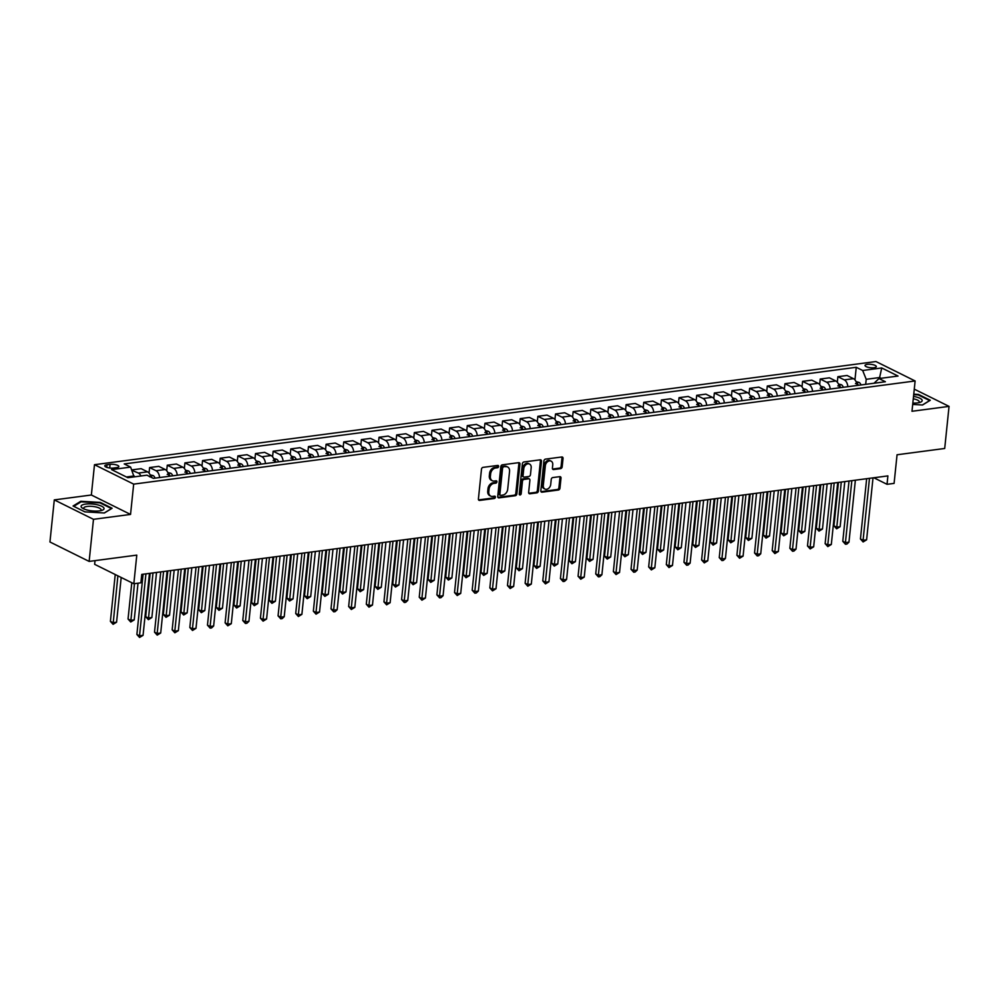 <?xml version="1.0" encoding="UTF-8"?>
<svg xmlns="http://www.w3.org/2000/svg" width="999" height="999" viewBox="0 0 999 999"><rect width="100%" height="100%" fill="white"/><g stroke="black" fill="none" stroke-linecap="round" stroke-linejoin="round"><path stroke-width="1.5" d="M498.613 466.458A1.224 0.912 116.4 0 0 497.764 465.434L483.041 467.37A1.736 1.299 116.4 0 0 481.481 469.205L478.409 498.963A1.736 1.299 116.4 0 0 479.62 500.424L494.343 498.489A1.224 0.912 116.4 0 0 494.592 496.166L492.682 496.416A5.569 4.158 116.4 0 1 490.759 496.128A5.569 4.158 116.4 0 1 488.798 491.72L489.048 489.235A5.569 4.158 116.4 0 1 494.03 483.366L495.941 483.116A1.224 0.912 116.4 0 0 496.178 480.806L494.268 481.056A5.569 4.158 116.4 0 1 492.345 480.756A5.569 4.158 116.4 0 1 490.384 476.348L490.634 473.876A5.569 4.158 116.4 0 1 495.616 467.994L497.527 467.744A1.224 0.912 116.4 0 0 498.613 466.458M492.345 480.756L491.283 480.232A5.569 4.158 116.4 0 1 489.323 475.824L489.585 473.351A5.569 4.158 116.4 0 1 494.555 467.47L496.466 467.22A1.224 0.912 116.4 0 0 497.514 465.459M478.571 499.9L493.294 497.964A1.224 0.912 116.4 0 0 494.343 496.203M490.759 496.128L489.697 495.604A5.569 4.158 116.4 0 1 487.737 491.196L487.987 488.711A5.569 4.158 116.4 0 1 492.969 482.842L494.88 482.592A1.224 0.912 116.4 0 0 495.929 480.831M867.294 364.348A5.669 1.698 5.9 0 0 865.034 365.447A5.669 1.698 5.9 0 0 868.081 367.295A5.669 1.698 5.9 0 0 874.063 367.707A5.669 1.698 5.9 0 0 876.323 366.608A5.669 1.698 5.9 0 0 873.276 364.76A5.669 1.698 5.9 0 0 867.294 364.348M560.614 468.631A1.736 1.299 116.4 0 0 562.175 466.795L563.036 458.441A1.736 1.299 116.4 0 0 561.825 456.98L545.466 459.128A1.736 1.299 116.4 0 0 543.918 460.964L540.834 490.721A1.736 1.299 116.4 0 0 542.057 492.182L558.404 490.022A1.736 1.299 116.4 0 0 559.964 488.186L561.001 478.109A1.736 1.299 116.4 0 0 559.79 476.648L552.797 477.559A1.736 1.299 116.4 0 0 551.236 479.395L550.724 484.403A4.658 3.472 116.4 0 1 544.942 489.06A4.658 3.472 116.4 0 1 543.306 485.377L545.329 465.796A4.658 3.472 116.4 0 1 551.098 461.138A4.658 3.472 116.4 0 1 552.747 464.822L552.41 468.081A1.736 1.299 116.4 0 0 553.621 469.555L560.614 468.631L559.565 468.106A1.736 1.299 116.4 0 0 561.113 466.271L561.975 457.917A1.736 1.299 116.4 0 0 561.813 456.98M93.481 519.318L130.544 514.435L91.359 495.005L54.296 499.9L93.481 519.318L89.136 561.413L136.788 555.119L133.829 583.741L140.884 582.817L141.758 574.4L887.899 475.899L887.037 484.315L894.093 483.391L897.052 454.77L944.704 448.476L949.05 406.381L914.272 389.148M130.544 514.435L133.679 484.128L915.121 380.969L911.987 411.276L949.05 406.381M519.942 464.135A1.736 1.299 116.4 0 0 518.718 462.662L502.372 464.822A1.736 1.299 116.4 0 0 500.811 466.658L497.739 496.403A1.736 1.299 116.4 0 0 498.951 497.877L515.309 495.716A1.736 1.299 116.4 0 0 516.87 493.881L519.942 464.135L518.881 463.611A1.736 1.299 116.4 0 0 518.706 462.662M523.926 461.975L540.272 459.815A1.736 1.299 116.4 0 1 541.483 461.288L538.411 491.033A1.736 1.299 116.4 0 1 536.863 492.869L529.857 493.793A1.736 1.299 116.4 0 1 528.646 492.332L529.895 480.257A1.736 1.299 116.4 0 0 528.671 478.796L524.038 479.408A1.736 1.299 116.4 0 0 522.477 481.243L521.178 493.806A1.224 0.912 116.4 0 1 519.243 494.055L522.365 463.811A1.736 1.299 116.4 0 1 523.926 461.975M89.136 561.413L49.95 541.982L54.296 499.9M113.549 468.032L116.658 467.619A5.495 1.636 5.9 0 0 118.844 466.558A5.495 1.636 5.9 0 0 115.896 464.772A5.495 1.636 5.9 0 0 110.09 464.36L106.993 464.772A5.495 1.636 5.9 0 0 104.808 465.834A5.495 1.636 5.9 0 0 107.742 467.632A5.495 1.636 5.9 0 0 113.549 468.032M133.679 484.128L94.493 464.697L875.936 361.538L915.121 380.969M854.957 379.895L856.255 367.295L124.226 463.936L130.632 467.107L111.576 469.617L127.884 477.709L146.94 475.187L153.359 478.371L885.389 381.743L878.983 378.559L874.038 383.241M856.255 367.295L862.661 370.479L881.73 367.957L898.039 376.049L878.983 378.559M95.017 560.639L94.643 564.323L133.829 583.741M91.359 495.005L94.493 464.697M873.813 477.759L887.037 484.315M130.632 467.107L134.078 476.885M134.178 475.936L126.398 476.973M879.52 378.484L879.62 377.535L866.208 379.308L865.683 384.34M881.106 378.284L879.62 377.535L881.73 367.957M131.93 470.317L138.374 473.064A7.093 4.233 82.5 0 1 140.934 475.986M150.899 477.147A7.093 4.233 82.5 0 0 147.552 471.853L141.146 468.668L131.968 469.88M149.051 473.076L149.613 467.557L156.019 470.729A7.093 4.233 82.5 0 1 159.59 477.547M168.769 476.336A7.093 4.233 82.5 0 0 165.197 469.518L158.791 466.346L149.613 467.557M166.696 470.741L167.27 465.222L173.676 468.406A7.093 4.233 82.5 0 1 177.235 475.212M186.413 474.001A7.093 4.233 82.5 0 0 182.854 467.195L176.436 464.011L167.27 465.222M184.34 468.419L184.915 462.899L191.321 466.071A7.093 4.233 82.5 0 1 194.88 472.889M204.058 471.678A7.093 4.233 82.5 0 0 200.499 464.86L194.093 461.688L184.915 462.899M201.985 466.083L202.56 460.564L208.966 463.736A7.093 4.233 82.5 0 1 212.525 470.554M221.703 469.343A7.093 4.233 82.5 0 0 218.144 462.525L211.738 459.353L202.56 460.564M219.643 463.761L220.205 458.229L226.611 461.413A7.093 4.233 82.5 0 1 230.182 468.231M239.36 467.02A7.093 4.233 82.5 0 0 235.789 460.202L229.383 457.018L220.205 458.229M237.287 461.426L237.862 455.906L244.268 459.078A7.093 4.233 82.5 0 1 247.827 465.896M257.005 464.685A7.093 4.233 82.5 0 0 253.446 457.867L247.028 454.695L237.862 455.906M254.932 459.09L255.507 453.571L261.913 456.755A7.093 4.233 82.5 0 1 265.472 463.573M274.65 462.362A7.093 4.233 82.5 0 0 271.091 455.544L264.685 452.36L255.507 453.571M272.577 456.768L273.152 451.248L279.558 454.42A7.093 4.233 82.5 0 1 283.117 461.238M292.295 460.027A7.093 4.233 82.5 0 0 288.736 453.209L282.33 450.037L273.152 451.248M290.234 454.433L290.796 448.913L297.202 452.097A7.093 4.233 82.5 0 1 300.774 458.903M309.94 457.692A7.093 4.233 82.5 0 0 306.381 450.886L299.975 447.702L290.796 448.913M307.879 452.11L308.454 446.59L314.86 449.762A7.093 4.233 82.5 0 1 318.419 456.58M327.597 455.369A7.093 4.233 82.5 0 0 324.026 448.551L317.62 445.379L308.454 446.59M325.524 449.775L326.099 444.255L332.505 447.44A7.093 4.233 82.5 0 1 336.064 454.245M345.242 453.034A7.093 4.233 82.5 0 0 341.683 446.228L335.277 443.044L326.099 444.255M343.169 447.452L343.743 441.933L350.149 445.104A7.093 4.233 82.5 0 1 353.708 451.923M362.887 450.711A7.093 4.233 82.5 0 0 359.328 443.893L352.922 440.721L343.743 441.933M360.826 445.117L361.388 439.597L367.794 442.769A7.093 4.233 82.5 0 1 371.366 449.587M380.532 448.376A7.093 4.233 82.5 0 0 376.973 441.558L370.567 438.386L361.388 439.597M378.471 442.794L379.033 437.275L385.452 440.447A7.093 4.233 82.5 0 1 389.011 447.265M398.189 446.053A7.093 4.233 82.5 0 0 394.617 439.235L388.211 436.063L379.033 437.275M396.116 440.459L396.69 434.94L403.097 438.111A7.093 4.233 82.5 0 1 406.655 444.93M415.834 443.718A7.093 4.233 82.5 0 0 412.275 436.9L405.869 433.728L396.69 434.94M413.761 438.124L414.335 432.604L420.741 435.789A7.093 4.233 82.5 0 1 424.3 442.607M433.479 441.396A7.093 4.233 82.5 0 0 429.92 434.577L423.514 431.393L414.335 432.604M431.406 435.801L431.98 430.282L438.386 433.454A7.093 4.233 82.5 0 1 441.945 440.272M451.123 439.061A7.093 4.233 82.5 0 0 447.564 432.242L441.158 429.071L431.98 430.282M449.063 433.466L449.625 427.947L456.031 431.131A7.093 4.233 82.5 0 1 459.602 437.949M468.781 436.738A7.093 4.233 82.5 0 0 465.209 429.92L458.803 426.735L449.625 427.947M466.708 431.143L467.282 425.624L473.688 428.796A7.093 4.233 82.5 0 1 477.247 435.614M486.426 434.403A7.093 4.233 82.5 0 0 482.867 427.584L476.461 424.413L467.282 425.624M484.353 428.808L484.927 423.289L491.333 426.473A7.093 4.233 82.5 0 1 494.892 433.279M504.07 432.067A7.093 4.233 82.5 0 0 500.511 425.262L494.105 422.077L484.927 423.289M501.998 426.486L502.572 420.966L508.978 424.138A7.093 4.233 82.5 0 1 512.537 430.956M521.715 429.745A7.093 4.233 82.5 0 0 518.156 422.927L511.75 419.755L502.572 420.966M519.655 424.15L520.217 418.631L526.623 421.803A7.093 4.233 82.5 0 1 530.194 428.621M539.373 427.41A7.093 4.233 82.5 0 0 535.801 420.591L529.395 417.42L520.217 418.631M537.3 421.828L537.874 416.308L544.28 419.48A7.093 4.233 82.5 0 1 547.839 426.298M557.017 425.087A7.093 4.233 82.5 0 0 553.458 418.269L547.04 415.097L537.874 416.308M554.944 419.493L555.519 413.973L561.925 417.145A7.093 4.233 82.5 0 1 565.484 423.963M574.662 422.752A7.093 4.233 82.5 0 0 571.103 415.934L564.697 412.762L555.519 413.973M572.589 417.17L573.164 411.638L579.57 414.822A7.093 4.233 82.5 0 1 583.129 421.64M592.307 420.429A7.093 4.233 82.5 0 0 588.748 413.611L582.342 410.427L573.164 411.638M590.247 414.835L590.809 409.315L597.215 412.487A7.093 4.233 82.5 0 1 600.786 419.305M609.964 418.094A7.093 4.233 82.5 0 0 606.393 411.276L599.987 408.104L590.809 409.315M607.892 412.5L608.466 406.98L614.872 410.164A7.093 4.233 82.5 0 1 618.431 416.983M627.609 415.771A7.093 4.233 82.5 0 0 624.05 408.953L617.632 405.769L608.466 406.98M625.536 410.177L626.111 404.657L632.517 407.829A7.093 4.233 82.5 0 1 636.076 414.647M645.254 413.436A7.093 4.233 82.5 0 0 641.695 406.618L635.289 403.446L626.111 404.657M643.181 407.842L643.756 402.322L650.162 405.507A7.093 4.233 82.5 0 1 653.721 412.312M662.899 411.101A7.093 4.233 82.5 0 0 659.34 404.295L652.934 401.111L643.756 402.322M660.839 405.519L661.4 400L667.807 403.171A7.093 4.233 82.5 0 1 671.378 409.99M680.544 408.778A7.093 4.233 82.5 0 0 676.985 401.96L670.579 398.788L661.4 400M678.483 403.184L679.045 397.664L685.464 400.849A7.093 4.233 82.5 0 1 689.023 407.654M698.201 406.443A7.093 4.233 82.5 0 0 694.63 399.637L688.224 396.453L679.045 397.664M696.128 400.861L696.703 395.342L703.109 398.514A7.093 4.233 82.5 0 1 706.668 405.332M715.846 404.12A7.093 4.233 82.5 0 0 712.287 397.302L705.881 394.13L696.703 395.342M713.773 398.526L714.347 393.007L720.754 396.178A7.093 4.233 82.5 0 1 724.312 402.997M733.491 401.785A7.093 4.233 82.5 0 0 729.932 394.967L723.526 391.795L714.347 393.007M731.43 396.203L731.992 390.671L738.398 393.856A7.093 4.233 82.5 0 1 741.97 400.674M751.136 399.463A7.093 4.233 82.5 0 0 747.577 392.644L741.171 389.46L731.992 390.671M749.075 393.868L749.637 388.349L756.056 391.521A7.093 4.233 82.5 0 1 759.615 398.339M768.793 397.127A7.093 4.233 82.5 0 0 765.222 390.309L758.815 387.137L749.637 388.349M766.72 391.533L767.294 386.014L773.701 389.198A7.093 4.233 82.5 0 1 777.259 396.016M786.438 394.805A7.093 4.233 82.5 0 0 782.879 387.987L776.473 384.802L767.294 386.014M784.365 389.21L784.939 383.691L791.345 386.863A7.093 4.233 82.5 0 1 794.904 393.681M804.083 392.47A7.093 4.233 82.5 0 0 800.524 385.651L794.118 382.48L784.939 383.691M802.01 386.875L802.584 381.356L808.99 384.54A7.093 4.233 82.5 0 1 812.549 391.346M821.727 390.134A7.093 4.233 82.5 0 0 818.169 383.329L811.762 380.144L802.584 381.356M819.667 384.553L820.229 379.033L826.635 382.205A7.093 4.233 82.5 0 1 830.206 389.023M839.385 387.812A7.093 4.233 82.5 0 0 835.813 380.994L829.407 377.822L820.229 379.033M837.312 382.217L837.886 376.698L844.292 379.882A7.093 4.233 82.5 0 1 847.851 386.688M857.03 385.477A7.093 4.233 82.5 0 0 853.471 378.671L847.065 375.487L837.886 376.698M866.208 379.308L862.661 370.479M104.395 512.986L112.125 508.266L100.325 502.41L80.794 501.286L73.077 506.006L84.878 511.863L104.395 512.986M912.699 404.42L922.552 404.995L930.281 400.262L918.481 394.418L913.76 394.143M80.719 502.06L80.794 501.286M498.951 497.877L497.914 497.365L514.248 495.192A1.736 1.299 116.4 0 0 515.809 493.356L518.881 463.611M503.658 466.933A1.224 0.912 116.4 0 0 502.572 468.219L499.875 494.33A1.224 0.912 116.4 0 0 500.724 495.367L502.734 495.092A5.569 4.158 116.4 0 0 507.704 489.223L509.552 471.378A5.569 4.158 116.4 0 0 507.592 466.97A5.569 4.158 116.4 0 0 505.669 466.67L502.597 466.408A1.224 0.912 116.4 0 0 501.51 467.694L502.572 468.219M500.299 495.292L499.238 494.767A1.224 0.912 116.4 0 1 498.813 493.806L501.51 467.694M507.592 466.97L506.53 466.446A5.569 4.158 116.4 0 0 504.607 466.146L505.669 466.67M502.597 466.408L504.607 466.146M528.808 493.269L535.801 492.345A1.736 1.299 116.4 0 0 537.35 490.509L540.434 460.764A1.736 1.299 116.4 0 0 540.259 459.827M529.283 478.883L528.221 478.359A1.736 1.299 116.4 0 0 527.622 478.271L522.976 478.883A1.736 1.299 116.4 0 0 521.416 480.719L520.117 493.281L521.178 493.806M519.268 494.493A1.224 0.912 116.4 0 0 520.117 493.281M531.181 467.744A4.658 3.472 116.4 0 0 529.545 464.06A4.658 3.472 116.4 0 0 523.776 468.718L523.051 475.624A1.736 1.299 116.4 0 0 524.275 477.097L528.921 476.473A1.736 1.299 116.4 0 0 530.469 474.637L531.181 467.744M529.545 464.06L528.483 463.536A4.658 3.472 116.4 0 0 522.714 468.194L523.776 468.718M523.676 476.998L522.614 476.473A1.736 1.299 116.4 0 1 522.002 475.099L522.714 468.194M553.621 469.555L552.584 469.031L559.565 468.106M551.098 461.138L550.049 460.614A4.658 3.472 116.4 0 0 544.268 465.272L545.329 465.796M544.942 489.06L543.881 488.536A4.658 3.472 116.4 0 1 542.245 484.852L544.268 465.272M541.008 491.658L557.342 489.498A1.736 1.299 116.4 0 0 558.903 487.662L559.952 477.584A1.736 1.299 116.4 0 0 559.777 476.648M115.235 574.525L110.402 621.366L113.049 622.677L116.571 622.215L121.191 577.484M117.882 575.836L113.087 624.325L110.402 621.366M116.571 622.215L113.087 624.325M143.107 574.213L136.875 634.49L139.523 635.801L145.929 573.851M143.057 635.339L139.56 637.462L139.523 635.801L143.057 635.339L149.45 573.376M139.56 637.462L136.875 634.49M150.15 474.862L153.159 475.586A4.695 2.797 82.5 0 1 155.057 478.146M131.793 582.742L128.047 619.03L130.694 620.342L134.228 619.88L138.012 583.191M152.048 477.722A4.695 2.797 -97.5 0 0 151.249 476.548L149.55 476.773M134.478 583.653L130.732 622.002L128.047 619.03M134.228 619.88L130.732 622.002M167.795 472.527L170.804 473.264A4.695 2.797 82.5 0 1 172.702 475.811M150.175 573.289L145.692 616.708L148.339 618.019L151.873 617.544L156.531 572.439M170.03 476.173A4.695 2.797 -97.5 0 0 168.893 474.213L167.195 474.438M152.997 572.914L148.376 619.667L145.692 616.708M151.873 617.544L148.376 619.667M185.452 470.192L188.449 470.929A4.695 2.797 82.5 0 1 190.359 473.489M167.832 570.953L163.337 614.373L165.984 615.684L169.518 615.222L174.176 570.117M187.675 473.838A4.695 2.797 -97.5 0 0 186.538 471.89L184.852 472.115M170.654 570.579L166.021 617.345L163.337 614.373M169.518 615.222L166.021 617.345M160.752 571.89L154.52 632.155L157.168 633.466L163.574 571.515M160.702 633.004L157.205 635.127L157.168 633.466L160.702 633.004L167.095 571.053M157.205 635.127L154.52 632.155M178.396 569.555L172.165 629.832L174.813 631.143L181.219 569.18M178.346 630.681L174.85 632.792L174.813 631.143L178.346 630.681L184.753 568.718M174.85 632.792L172.165 629.832M196.041 567.232L189.822 627.497L192.47 628.808L198.863 566.858M195.991 628.346L192.507 630.469L192.47 628.808L195.991 628.346L202.397 566.396M192.507 630.469L189.822 627.497M203.097 467.869L206.094 468.606A4.695 2.797 82.5 0 1 208.004 471.153M185.477 568.618L180.994 612.05L183.641 613.361L187.163 612.887L191.833 567.782M205.319 471.503A4.695 2.797 -97.5 0 0 204.196 469.555L202.497 469.78M188.299 568.256L183.679 615.009L180.994 612.05M187.163 612.887L183.679 615.009M213.699 564.897L207.467 625.174L210.115 626.485L216.521 564.522M213.636 626.011L211.563 627.946L210.152 628.134L210.115 626.485L213.636 626.011L220.042 564.06M210.152 628.134L207.467 625.174M97.065 504.72A11.526 3.434 5.9 0 0 83.916 504.395A11.526 3.434 5.9 0 0 82.73 508.329A11.526 3.434 5.9 0 0 88.062 510.227A11.526 3.434 5.9 0 0 102.01 510.327A11.526 3.434 5.9 0 0 97.065 504.72M100.499 510.714A8.729 2.61 5.9 0 0 101.086 509.902A8.729 2.61 5.9 0 0 95.817 506.93A8.729 2.61 5.9 0 0 83.729 508.116A8.729 2.61 5.9 0 0 84.128 509.028M73.726 506.331L81.131 501.81L100.05 502.897L111.476 508.566L104.258 512.986M912.836 403.072A11.526 3.434 5.9 0 0 917.594 402.884A11.526 3.434 5.9 0 0 920.166 402.322A11.526 3.434 5.9 0 0 913.523 396.391M918.655 402.722A8.729 2.61 5.9 0 0 919.242 401.91A8.729 2.61 5.9 0 0 913.286 398.788M913.71 394.642L918.206 394.905L929.632 400.574L922.414 404.982M220.742 465.534L223.751 466.271A4.695 2.797 82.5 0 1 225.649 468.831M203.122 566.296L198.639 609.715L201.286 611.026L204.807 610.564L209.478 565.459M222.964 469.18A4.695 2.797 -97.5 0 0 221.84 467.232L220.142 467.457M205.944 565.921L201.323 612.687L198.639 609.715M204.807 610.564L201.323 612.687M231.343 562.574L225.112 622.839L227.76 624.15L234.166 562.2M231.293 623.688L227.797 625.811L227.76 624.15L231.293 623.688L237.687 561.725M227.797 625.811L225.112 622.839M238.386 463.211L241.396 463.948A4.695 2.797 82.5 0 1 243.294 466.496M220.767 563.96L216.284 607.38L218.931 608.703L222.465 608.229L227.123 563.124M240.622 466.845A4.695 2.797 -97.5 0 0 239.485 464.897L237.787 465.122M223.589 563.598L218.968 610.352L216.284 607.38M222.465 608.229L218.968 610.352M248.988 560.239L242.757 620.516L245.404 621.828L251.81 559.865M248.938 621.353L246.853 623.289L245.442 623.476L245.404 621.828L248.938 621.353L255.344 559.403M245.442 623.476L242.757 620.516M256.044 460.876L259.041 461.613A4.695 2.797 82.5 0 1 260.951 464.16M238.424 561.638L233.928 605.057L236.576 606.368L240.11 605.906L244.767 560.801M258.266 464.523A4.695 2.797 -97.5 0 0 257.13 462.574L255.444 462.799M241.246 561.263L236.613 608.029L233.928 605.057M240.11 605.906L236.613 608.029M266.633 557.917L260.414 618.181L263.062 619.492L269.455 557.542M266.583 619.03L263.099 621.153L263.062 619.492L266.583 619.03L272.989 557.067M263.099 621.153L260.414 618.181M273.689 458.553L276.686 459.29A4.695 2.797 82.5 0 1 278.596 461.838M256.069 559.303L251.586 602.722L254.233 604.033L257.754 603.571L262.412 558.466M275.911 462.187A4.695 2.797 -97.5 0 0 274.775 460.239L273.089 460.464M258.891 558.928L254.27 605.694L251.586 602.722M257.754 603.571L254.27 605.694M284.29 555.581L278.059 615.846L280.707 617.17L287.1 555.207M284.228 616.695L282.155 618.631L280.744 618.818L280.707 617.17L284.228 616.695L290.634 554.745M280.744 618.818L278.059 615.846M291.333 456.218L294.343 456.955A4.695 2.797 82.5 0 1 296.241 459.503M273.714 556.98L269.231 600.399L271.878 601.71L275.399 601.248L280.07 556.143M293.556 459.865A4.695 2.797 -97.5 0 0 292.432 457.917L290.734 458.129M276.536 556.605L271.915 603.359L269.231 600.399M275.399 601.248L271.915 603.359M301.935 553.246L295.704 613.523L298.351 614.835L304.757 552.884M301.885 614.373L298.389 616.495L298.351 614.835L301.885 614.373L308.279 552.41M298.389 616.495L295.704 613.523M308.978 453.896L311.988 454.62A4.695 2.797 82.5 0 1 313.886 457.18M291.358 554.645L286.875 598.064L289.523 599.375L293.057 598.913L297.714 553.808M311.213 457.53A4.695 2.797 -97.5 0 0 310.077 455.581L308.379 455.806M294.181 554.27L289.56 601.036L286.875 598.064M293.057 598.913L289.56 601.036M319.58 550.924L313.349 611.188L315.996 612.499L322.402 550.549M319.53 612.037L316.034 614.16L315.996 612.499L319.53 612.037L325.936 550.087M316.034 614.16L313.349 611.188M326.636 451.56L329.633 452.297A4.695 2.797 82.5 0 1 331.543 454.845M309.016 552.322L304.52 595.741L307.168 597.052L310.701 596.578L315.359 551.473M328.858 455.207A4.695 2.797 -97.5 0 0 327.722 453.246L326.036 453.471M311.838 551.947L307.205 598.701L304.52 595.741M310.701 596.578L307.205 598.701M337.225 548.588L330.994 608.866L333.641 610.177L340.047 548.214M337.175 609.715L335.102 611.65L333.691 611.825L333.641 610.177L337.175 609.715L343.581 547.752M333.691 611.825L330.994 608.866M344.28 449.225L347.277 449.962A4.695 2.797 82.5 0 1 349.188 452.522M326.661 549.987L322.165 593.406L324.812 594.717L328.346 594.255L333.004 549.15M346.503 452.872A4.695 2.797 -97.5 0 0 345.367 450.924L343.681 451.148M329.483 549.612L324.862 596.378L322.165 593.406M328.346 594.255L324.862 596.378M354.87 546.266L348.651 606.53L351.298 607.842L357.692 545.891M354.82 607.38L351.336 609.502L351.298 607.842L354.82 607.38L361.226 545.429M351.336 609.502L348.651 606.53M361.925 446.903L364.935 447.639A4.695 2.797 82.5 0 1 366.833 450.187M344.305 547.652L339.822 591.083L342.47 592.395L345.991 591.92L350.661 546.815M364.148 450.537A4.695 2.797 -97.5 0 0 363.024 448.588L361.326 448.813M347.128 547.29L342.507 594.043L339.822 591.083M345.991 591.92L342.507 594.043M372.527 543.931L366.296 604.208L368.943 605.519L375.349 543.556M372.477 605.057L368.981 607.167L368.943 605.519L372.477 605.057L378.871 543.094M368.981 607.167L366.296 604.208M379.57 444.567L382.58 445.304A4.695 2.797 82.5 0 1 384.478 447.864M361.95 545.329L357.467 588.748L360.115 590.059L363.648 589.597L368.306 544.492M381.793 448.214A4.695 2.797 -97.5 0 0 380.669 446.266L378.971 446.491M364.772 544.954L360.152 591.72L357.467 588.748M363.648 589.597L360.152 591.72M390.172 541.608L383.941 601.873L386.588 603.184L392.994 541.233M390.122 602.722L386.625 604.845L386.588 603.184L390.122 602.722L396.528 540.771M386.625 604.845L383.941 601.873M397.227 442.245L400.224 442.982A4.695 2.797 82.5 0 1 402.135 445.529M379.595 542.994L375.112 586.413L377.759 587.737L381.293 587.262L385.951 542.157M399.45 445.879A4.695 2.797 -97.5 0 0 398.314 443.931L396.615 444.155M382.417 542.632L377.797 589.385L375.112 586.413M381.293 587.262L377.797 589.385M407.817 539.273L401.586 599.55L404.233 600.861L410.639 538.898M407.767 600.387L405.694 602.322L404.27 602.509L404.233 600.861L407.767 600.387L414.173 538.436M404.27 602.509L401.586 599.55M414.872 439.91L417.869 440.646A4.695 2.797 82.5 0 1 419.78 443.194M397.252 540.671L392.757 584.09L395.404 585.402L398.938 584.939L403.596 539.835M417.095 443.556A4.695 2.797 -97.5 0 0 415.959 441.608L414.273 441.833M400.075 540.297L395.454 587.062L392.757 584.09M398.938 584.939L395.454 587.062M425.462 536.95L419.243 597.215L421.89 598.526L428.284 536.575M425.412 598.064L421.928 600.187L421.89 598.526L425.412 598.064L431.818 536.101M421.928 600.187L419.243 597.215M432.517 437.587L435.527 438.324A4.695 2.797 82.5 0 1 437.425 440.871M414.897 538.336L410.414 581.755L413.062 583.066L416.583 582.604L421.253 537.499M434.74 441.221A4.695 2.797 -97.5 0 0 433.616 439.273L431.918 439.498M417.719 537.962L413.099 584.727L410.414 581.755M416.583 582.604L413.099 584.727M443.119 534.615L436.888 594.88L439.535 596.203L445.941 534.24M443.069 595.729L440.984 597.664L439.572 597.852L439.535 596.203L443.069 595.729L449.463 533.778M439.572 597.852L436.888 594.88M450.162 435.252L453.171 435.989A4.695 2.797 82.5 0 1 455.069 438.536M432.542 536.013L428.059 579.432L430.706 580.744L434.24 580.282L438.898 535.177M452.385 438.898A4.695 2.797 -97.5 0 0 451.261 436.95L449.562 437.162M435.364 535.639L430.744 582.392L428.059 579.432M434.24 580.282L430.744 582.392M460.764 532.28L454.533 592.557L457.18 593.868L463.586 531.918M460.714 593.406L457.217 595.529L457.18 593.868L460.714 593.406L467.107 531.443M457.217 595.529L454.533 592.557M467.807 432.929L470.816 433.666A4.695 2.797 82.5 0 1 472.714 436.213M450.187 533.678L445.704 577.097L448.351 578.409L451.885 577.946L456.543 532.842M470.042 436.563A4.695 2.797 -97.5 0 0 468.906 434.615L467.207 434.84M453.009 533.304L448.389 580.069L445.704 577.097M451.885 577.946L448.389 580.069M478.409 529.957L472.177 590.222L474.825 591.545L481.231 529.582M478.359 591.071L476.286 593.006L474.862 593.194L474.825 591.545L478.359 591.071L484.765 529.12M474.862 593.194L472.177 590.222M485.464 430.594L488.461 431.331A4.695 2.797 82.5 0 1 490.372 433.878M467.844 531.356L463.349 574.775L465.996 576.086L469.53 575.611L474.188 530.506M487.687 434.24A4.695 2.797 -97.5 0 0 486.55 432.28L484.865 432.505M470.666 530.981L466.034 577.734L463.349 574.775M469.53 575.611L466.034 577.734M496.053 527.622L489.835 587.899L492.482 589.21L498.876 527.26M496.003 588.748L492.519 590.871L492.482 589.21L496.003 588.748L502.41 526.785M492.519 590.871L489.835 587.899M503.109 428.271L506.106 428.996A4.695 2.797 82.5 0 1 508.016 431.556M485.489 529.02L481.006 572.439L483.653 573.751L487.175 573.289L491.845 528.184M505.332 431.905A4.695 2.797 -97.5 0 0 504.208 429.957L502.509 430.182M488.311 528.646L483.691 575.412L481.006 572.439M487.175 573.289L483.691 575.412M513.711 525.299L507.48 585.564L510.127 586.875L516.533 524.925M513.648 586.413L510.164 588.536L510.127 586.875L513.648 586.413L520.054 524.463M510.164 588.536L507.48 585.564M520.754 425.936L523.763 426.673A4.695 2.797 82.5 0 1 525.661 429.22M503.134 526.698L498.651 570.117L501.298 571.428L504.832 570.953L509.49 525.849M522.976 429.582A4.695 2.797 -97.5 0 0 521.853 427.622L520.154 427.847M505.956 526.323L501.336 573.076L498.651 570.117M504.832 570.953L501.336 573.076M531.356 522.964L525.124 583.241L527.772 584.552L534.178 522.589M531.306 584.09L527.809 586.201L527.772 584.552L531.306 584.09L537.699 522.127M527.809 586.201L525.124 583.241M538.399 423.601L541.408 424.338A4.695 2.797 82.5 0 1 543.306 426.898M520.779 524.363L516.296 567.782L518.943 569.093L522.477 568.631L527.135 523.526M540.634 427.247A4.695 2.797 -97.5 0 0 539.497 425.299L537.799 425.524M523.601 523.988L518.981 570.754L516.296 567.782M522.477 568.631L518.981 570.754M549 520.641L542.769 580.906L545.417 582.217L551.823 520.267M548.951 581.755L545.454 583.878L545.417 582.217L548.951 581.755L555.357 519.805M545.454 583.878L542.769 580.906M556.056 421.278L559.053 422.015A4.695 2.797 82.5 0 1 560.963 424.563M538.436 522.027L533.941 565.446L536.588 566.77L540.122 566.296L544.78 521.191M558.279 424.912A4.695 2.797 -97.5 0 0 557.142 422.964L555.456 423.189M541.258 521.665L536.625 568.419L533.941 565.446M540.122 566.296L536.625 568.419M566.645 518.306L560.427 578.583L563.074 579.895L569.467 517.932M566.595 579.42L564.522 581.356L563.111 581.543L563.074 579.895L566.595 579.42L573.001 517.47M563.111 581.543L560.427 578.583M573.701 418.943L576.698 419.68A4.695 2.797 82.5 0 1 578.608 422.227M556.081 519.705L551.598 563.124L554.245 564.435L557.767 563.973L562.425 518.868M575.923 422.589A4.695 2.797 -97.5 0 0 574.8 420.641L573.101 420.866M558.903 519.33L554.283 566.096L551.598 563.124M557.767 563.973L554.283 566.096M584.303 515.984L578.071 576.248L580.719 577.559L587.125 515.609M584.24 577.097L580.756 579.22L580.719 577.559L584.24 577.097L590.646 515.134M580.756 579.22L578.071 576.248M591.346 416.62L594.355 417.357A4.695 2.797 82.5 0 1 596.253 419.905M573.726 517.37L569.243 560.789L571.89 562.1L575.412 561.638L580.082 516.533M593.568 420.254A4.695 2.797 -97.5 0 0 592.444 418.306L590.746 418.531M576.548 517.007L571.928 563.761L569.243 560.789M575.412 561.638L571.928 563.761M601.947 513.648L595.716 573.926L598.364 575.237L604.77 513.274M601.898 574.762L599.812 576.698L598.401 576.885L598.364 575.237L601.898 574.762L608.291 512.812M598.401 576.885L595.716 573.926M608.99 414.285L612 415.022A4.695 2.797 82.5 0 1 613.898 417.57M591.371 515.047L586.888 558.466L589.535 559.777L593.069 559.315L597.727 514.21M611.226 417.932A4.695 2.797 -97.5 0 0 610.089 415.984L608.391 416.208M594.193 514.672L589.572 561.426L586.888 558.466M593.069 559.315L589.572 561.426M619.592 511.313L613.361 571.59L616.008 572.902L622.414 510.951M619.542 572.439L616.046 574.562L616.008 572.902L619.542 572.439L625.948 510.477M616.046 574.562L613.361 571.59M626.648 411.963L629.645 412.699A4.695 2.797 82.5 0 1 631.555 415.247M609.028 512.712L604.532 556.131L607.18 557.442L610.714 556.98L615.372 511.875M628.87 415.596A4.695 2.797 -97.5 0 0 627.734 413.648L626.048 413.873M611.85 512.337L607.217 559.103L604.532 556.131M610.714 556.98L607.217 559.103M637.237 508.991L631.006 569.255L633.666 570.579L640.059 508.616M637.187 570.104L635.114 572.04L633.703 572.227L633.666 570.579L637.187 570.104L643.593 508.154M633.703 572.227L631.006 569.255M644.293 409.627L647.29 410.364A4.695 2.797 82.5 0 1 649.2 412.912M626.673 510.389L622.19 553.808L624.837 555.119L628.359 554.657L633.016 509.552M646.515 413.274A4.695 2.797 -97.5 0 0 645.379 411.326L643.693 411.538M629.495 510.014L624.875 556.768L622.19 553.808M628.359 554.657L624.875 556.768M654.882 506.655L648.663 566.933L651.311 568.244L657.704 506.293M654.832 567.782L651.348 569.905L651.311 568.244L654.832 567.782L661.238 505.819M651.348 569.905L648.663 566.933M661.937 407.305L664.947 408.029A4.695 2.797 82.5 0 1 666.845 410.589M644.318 508.054L639.835 551.473L642.482 552.784L646.003 552.322L650.674 507.217M664.16 410.939A4.695 2.797 -97.5 0 0 663.036 408.991L661.338 409.215M647.14 507.679L642.519 554.445L639.835 551.473M646.003 552.322L642.519 554.445M672.539 504.333L666.308 564.597L668.955 565.909L675.361 503.958M672.489 565.446L668.993 567.569L668.955 565.909L672.489 565.446L678.883 503.496M668.993 567.569L666.308 564.597M679.582 404.97L682.592 405.706A4.695 2.797 82.5 0 1 684.49 408.254M661.962 505.731L657.479 549.15L660.127 550.461L663.661 549.987L668.319 504.882M681.817 408.616A4.695 2.797 -97.5 0 0 680.681 406.655L678.983 406.88M664.785 505.357L660.164 552.11L657.479 549.15M663.661 549.987L660.164 552.11M690.184 501.998L683.953 562.275L686.6 563.586L693.006 501.623M690.134 563.124L688.049 565.059L686.638 565.234L686.6 563.586L690.134 563.124L696.54 501.161M686.638 565.234L683.953 562.275M697.24 402.634L700.237 403.371A4.695 2.797 82.5 0 1 702.147 405.931M679.62 503.396L675.124 546.815L677.772 548.126L681.306 547.664L685.963 502.559M699.462 406.281A4.695 2.797 -97.5 0 0 698.326 404.333L696.628 404.558M682.442 503.021L677.809 549.787L675.124 546.815M681.306 547.664L677.809 549.787M707.829 499.675L701.598 559.939L704.245 561.251L710.651 499.3M707.779 560.789L704.295 562.912L704.245 561.251L707.779 560.789L714.185 498.838M704.295 562.912L701.598 559.939M714.884 400.312L717.881 401.049A4.695 2.797 82.5 0 1 719.792 403.596M697.265 501.061L692.769 544.492L695.416 545.804L698.95 545.329L703.608 500.224M717.107 403.946A4.695 2.797 -97.5 0 0 715.971 401.998L714.285 402.222M700.087 500.699L695.466 547.452L692.769 544.492M698.95 545.329L695.466 547.452M725.474 497.34L719.255 557.617L721.902 558.928L728.296 496.965M725.424 558.453L723.351 560.389L721.94 560.576L721.902 558.928L725.424 558.453L731.83 496.503M721.94 560.576L719.255 557.617M732.529 397.977L735.539 398.713A4.695 2.797 82.5 0 1 737.437 401.273M714.909 498.738L710.426 542.157L713.074 543.468L716.595 543.006L721.266 497.902M734.752 401.623A4.695 2.797 -97.5 0 0 733.628 399.675L731.93 399.9M717.732 498.364L713.111 545.129L710.426 542.157M716.595 543.006L713.111 545.129M743.131 495.017L736.9 555.282L739.547 556.593L745.953 494.642M743.081 556.131L739.585 558.254L739.547 556.593L743.081 556.131L749.475 494.168M739.585 558.254L736.9 555.282M750.174 395.654L753.184 396.391A4.695 2.797 82.5 0 1 755.082 398.938M732.554 496.403L728.071 539.822L730.719 541.146L734.253 540.671L738.91 495.566M752.397 399.288A4.695 2.797 -97.5 0 0 751.273 397.34L749.575 397.565M735.376 496.041L730.756 542.794L728.071 539.822M734.253 540.671L730.756 542.794M760.776 492.682L754.545 552.959L757.192 554.27L763.598 492.307M760.726 553.796L758.641 555.731L757.23 555.919L757.192 554.27L760.726 553.796L767.132 491.845M757.23 555.919L754.545 552.959M767.831 393.319L770.828 394.056A4.695 2.797 82.5 0 1 772.739 396.603M750.199 494.08L745.716 537.499L748.363 538.811L751.897 538.349L756.555 493.244M770.054 396.965A4.695 2.797 -97.5 0 0 768.918 395.017L767.22 395.242M753.021 493.706L748.401 540.471L745.716 537.499M751.897 538.349L748.401 540.471M778.421 490.359L772.19 550.624L774.837 551.935L781.243 489.985M778.371 551.473L774.874 553.596L774.837 551.935L778.371 551.473L784.777 489.51M774.874 553.596L772.19 550.624M785.476 390.996L788.473 391.733A4.695 2.797 82.5 0 1 790.384 394.28M767.856 491.745L763.361 535.164L766.008 536.475L769.542 536.013L774.2 490.909M787.699 394.63A4.695 2.797 -97.5 0 0 786.563 392.682L784.877 392.907M770.679 491.371L766.046 538.136L763.361 535.164M769.542 536.013L766.046 538.136M796.066 488.024L789.847 548.289L792.494 549.612L798.888 487.649M796.016 549.138L793.943 551.073L792.532 551.261L792.494 549.612L796.016 549.138L802.422 487.187M792.532 551.261L789.847 548.289M803.121 388.661L806.131 389.398A4.695 2.797 82.5 0 1 808.029 391.945M785.501 489.423L781.018 532.842L783.666 534.153L787.187 533.691L791.857 488.586M805.344 392.307A4.695 2.797 -97.5 0 0 804.22 390.359L802.522 390.572M788.323 489.048L783.703 535.801L781.018 532.842M787.187 533.691L783.703 535.801M813.723 485.689L807.492 545.966L810.139 547.277L816.545 485.327M813.673 546.815L810.177 548.938L810.139 547.277L813.673 546.815L820.067 484.852M810.177 548.938L807.492 545.966M820.766 386.338L823.775 387.075A4.695 2.797 82.5 0 1 825.674 389.622M803.146 487.087L798.663 530.506L801.31 531.818L804.844 531.356L809.502 486.251M822.989 389.972A4.695 2.797 -97.5 0 0 821.865 388.024L820.167 388.249M805.968 486.713L801.348 533.478L798.663 530.506M804.844 531.356L801.348 533.478M831.368 483.366L825.137 543.631L827.784 544.942L834.19 482.992M831.318 544.48L827.821 546.603L827.784 544.942L831.318 544.48L837.711 482.529M827.821 546.603L825.137 543.631M838.411 384.003L841.42 384.74A4.695 2.797 82.5 0 1 843.318 387.287M820.791 484.765L816.308 528.184L818.955 529.495L822.489 529.02L827.147 483.916M840.646 387.649A4.695 2.797 -97.5 0 0 839.51 385.689L837.811 385.914M823.613 484.39L818.993 531.143L816.308 528.184M822.489 529.02L818.993 531.143M849.013 481.031L842.781 541.308L845.429 542.619L851.835 480.669M848.963 542.157L846.877 544.093L845.466 544.268L845.429 542.619L848.963 542.157L855.369 480.194M845.466 544.268L842.781 541.308M856.068 381.668L859.065 382.405A4.695 2.797 82.5 0 1 860.976 384.965M838.448 482.43L833.953 525.849L836.6 527.16L840.134 526.698L844.792 481.593M858.291 385.314A4.695 2.797 -97.5 0 0 857.154 383.366L855.469 383.591M841.27 482.055L836.638 528.821L833.953 525.849M840.134 526.698L836.638 528.821M866.657 478.708L860.439 538.973L863.086 540.284L869.48 478.334M866.608 539.822L863.124 541.945L863.086 540.284L866.608 539.822L873.014 477.872M863.124 541.945L860.439 538.973M147.552 471.853L138.374 473.064M165.197 469.518L156.019 470.729M182.854 467.195L173.676 468.406M200.499 464.86L191.321 466.071M218.144 462.525L208.966 463.736M235.789 460.202L226.611 461.413M253.446 457.867L244.268 459.078M271.091 455.544L261.913 456.755M288.736 453.209L279.558 454.42M306.381 450.886L297.202 452.097M324.026 448.551L314.86 449.762M341.683 446.228L332.505 447.44M359.328 443.893L350.149 445.104M376.973 441.558L367.794 442.769M394.617 439.235L385.452 440.447M412.275 436.9L403.097 438.111M429.92 434.577L420.741 435.789M447.564 432.242L438.386 433.454M465.209 429.92L456.031 431.131M482.867 427.584L473.688 428.796M500.511 425.262L491.333 426.473M518.156 422.927L508.978 424.138M535.801 420.591L526.623 421.803M553.458 418.269L544.28 419.48M571.103 415.934L561.925 417.145M588.748 413.611L579.57 414.822M606.393 411.276L597.215 412.487M624.05 408.953L614.872 410.164M641.695 406.618L632.517 407.829M659.34 404.295L650.162 405.507M676.985 401.96L667.807 403.171M694.63 399.637L685.464 400.849M712.287 397.302L703.109 398.514M729.932 394.967L720.754 396.178M747.577 392.644L738.398 393.856M765.222 390.309L756.056 391.521M782.879 387.987L773.701 389.198M800.524 385.651L791.345 386.863M818.169 383.329L808.99 384.54M835.813 380.994L826.635 382.205M853.471 378.671L844.292 379.882M106.718 467.32L106.993 464.772M109.715 467.994L110.09 464.36M494.555 467.47L495.616 467.994M489.585 473.351L490.634 473.876M489.323 475.824L490.384 476.348M494.88 482.592L495.941 483.116M492.969 482.842L494.03 483.366M487.987 488.711L489.048 489.235M487.737 491.196L488.798 491.72M493.294 497.964L494.343 498.489M478.583 499.912L479.62 500.424M496.466 467.22L497.527 467.744M515.809 493.356L516.87 493.881M514.248 495.192L515.309 495.716M498.813 493.806L499.875 494.33M540.434 460.764L541.483 461.288M537.35 490.509L538.411 491.033M535.801 492.345L536.863 492.869M528.821 493.281L529.857 493.793M527.622 478.271L528.671 478.796M522.976 478.883L524.038 479.408M521.416 480.719L522.477 481.243M522.002 475.099L523.051 475.624M542.245 484.852L543.306 485.377M559.952 477.584L561.001 478.109M558.903 487.662L559.964 488.186M557.342 489.498L558.404 490.022M541.008 491.67L542.057 492.182M561.975 457.917L563.036 458.441M561.113 466.271L562.175 466.795M153.072 475.574L150.562 475.899M151.174 477.285L151.249 476.548M170.717 473.239L168.207 473.576M168.719 475.899L168.893 474.213M188.361 470.916L185.864 471.241M186.363 473.563L186.538 471.89M206.006 468.581L203.509 468.906M204.021 471.228L204.196 469.555M223.664 466.246L221.154 466.583M221.666 468.906L221.84 467.232M241.308 463.923L238.798 464.248M239.31 466.57L239.485 464.897M258.953 461.588L256.456 461.925M256.955 464.248L257.13 462.574M276.598 459.265L274.101 459.59M274.613 461.913L274.775 460.239M294.255 456.93L291.745 457.267M292.257 459.59L292.432 457.917M311.9 454.607L309.39 454.932M309.902 457.255L310.077 455.581M329.545 452.272L327.035 452.609M327.547 454.932L327.722 453.246M347.19 449.95L344.692 450.274M345.204 452.597L345.367 450.924M364.847 447.614L362.337 447.952M362.849 450.274L363.024 448.588M382.492 445.279L379.982 445.616M380.494 447.939L380.669 446.266M400.137 442.957L397.627 443.281M398.139 445.604L398.314 443.931M417.782 440.621L415.284 440.959M415.796 443.281L415.959 441.608M435.427 438.299L432.929 438.623M433.441 440.946L433.616 439.273M453.084 435.964L450.574 436.301M451.086 438.623L451.261 436.95M470.729 433.641L468.219 433.966M468.731 436.288L468.906 434.615M488.374 431.306L485.876 431.643M486.376 433.966L486.55 432.28M506.018 428.983L503.521 429.308M504.033 431.63L504.208 429.957M523.676 426.648L521.166 426.985M521.678 429.308L521.853 427.622M541.321 424.325L538.811 424.65M539.323 426.973L539.497 425.299M558.965 421.99L556.468 422.315M556.967 424.637L557.142 422.964M576.61 419.655L574.113 419.992M574.625 422.315L574.8 420.641M594.268 417.332L591.758 417.657M592.27 419.98L592.444 418.306M611.912 414.997L609.402 415.334M609.914 417.657L610.089 415.984M629.557 412.674L627.047 412.999M627.559 415.322L627.734 413.648M647.202 410.339L644.705 410.676M645.217 412.999L645.379 411.326M664.859 408.017L662.349 408.341M662.861 410.664L663.036 408.991M682.504 405.681L679.994 406.019M680.506 408.341L680.681 406.655M700.149 403.359L697.639 403.683M698.151 406.006L698.326 404.333M717.794 401.024L715.296 401.348M715.808 403.683L715.971 401.998M735.451 398.688L732.941 399.026M733.453 401.348L733.628 399.675M753.096 396.366L750.586 396.69M751.098 399.013L751.273 397.34M770.741 394.031L768.231 394.368M768.743 396.69L768.918 395.017M788.386 391.708L785.888 392.033M786.388 394.355L786.563 392.682M806.031 389.373L803.533 389.71M804.045 392.033L804.22 390.359M823.688 387.05L821.178 387.375M821.69 389.697L821.865 388.024M841.333 384.715L838.823 385.052M839.335 387.375L839.51 385.689M858.978 382.392L856.48 382.717M856.98 385.04L857.154 383.366"/></g></svg>
